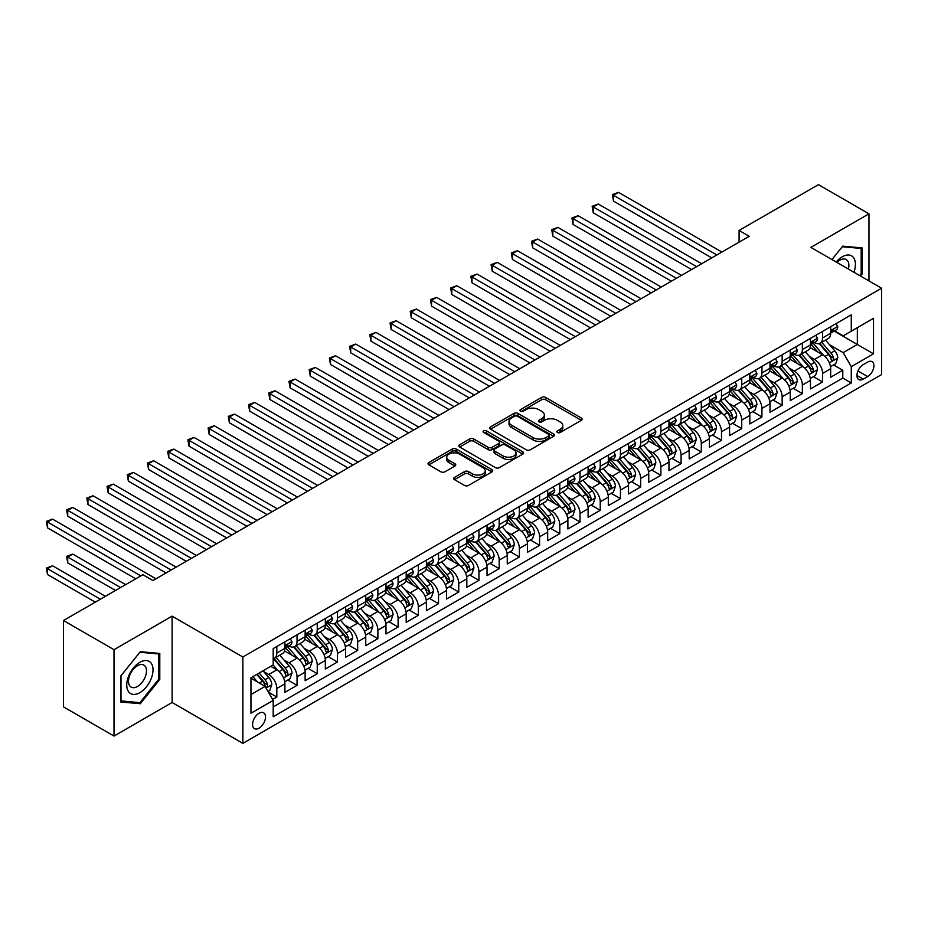 <?xml version="1.0" encoding="UTF-8"?>
<svg xmlns="http://www.w3.org/2000/svg" width="928" height="928" viewBox="0 0 928 928"><rect width="100%" height="100%" fill="white"/><g stroke="black" fill="none" stroke-linecap="round" stroke-linejoin="round"><path stroke-width="1.39" d="M557.438 432.494A1.96 1.137 0 0 0 560.222 432.494L581.299 420.326A2.807 1.624 0 0 0 582.123 419.178A2.807 1.624 0 0 0 581.299 418.029L545.583 397.416A2.807 1.624 0 0 0 541.616 397.416L520.538 409.584A1.96 1.137 0 0 0 519.958 410.385A1.96 1.137 0 0 0 520.538 411.185A1.96 1.137 0 0 0 523.311 411.185L526.048 409.619A8.978 5.185 0 0 1 538.739 409.619L541.72 411.336A8.978 5.185 0 0 1 544.342 415.002A8.978 5.185 0 0 1 541.72 418.667L538.994 420.233A1.96 1.137 0 0 0 538.414 421.045A1.96 1.137 0 0 0 538.994 421.846A1.96 1.137 0 0 0 541.766 421.846L544.492 420.268A8.978 5.185 0 0 1 557.194 420.268L560.164 421.985A8.978 5.185 0 0 1 562.797 425.65A8.978 5.185 0 0 1 560.164 429.316L557.438 430.894A1.96 1.137 0 0 0 556.87 431.694A1.96 1.137 0 0 0 557.438 432.494L557.438 430.894M259.04 728.178A9.152 5.278 120 0 0 265.014 720.116A9.152 5.278 120 0 0 263.61 712.785A9.152 5.278 120 0 0 259.04 713.238A9.152 5.278 120 0 0 253.066 721.3A9.152 5.278 120 0 0 254.469 728.631A9.152 5.278 120 0 0 259.04 728.178M454.523 477.375A2.807 1.624 0 0 0 453.699 478.512A2.807 1.624 0 0 0 454.523 479.66L464.534 485.448A2.807 1.624 0 0 0 468.501 485.448L491.921 471.923A2.807 1.624 0 0 0 492.745 470.786A2.807 1.624 0 0 0 491.921 469.638L456.205 449.024A2.807 1.624 0 0 0 452.238 449.024L428.829 462.538A2.807 1.624 0 0 0 428.005 463.687A2.807 1.624 0 0 0 428.829 464.824L440.928 471.818A2.807 1.624 0 0 0 444.895 471.818L454.917 466.03A2.807 1.624 0 0 0 455.741 464.882A2.807 1.624 0 0 0 454.917 463.733L448.908 460.276A7.505 4.338 0 0 1 446.716 457.214A7.505 4.338 0 0 1 451.344 453.2A7.505 4.338 0 0 1 459.534 454.14L483.036 467.724A7.505 4.338 0 0 1 485.24 470.786A7.505 4.338 0 0 1 480.6 474.788A7.505 4.338 0 0 1 472.422 473.848L468.501 471.586A2.807 1.624 0 0 0 464.534 471.586L454.523 477.375L454.523 479.66L464.534 473.918L464.534 471.586M172.121 616.146L114.016 649.693L63.475 620.519L63.475 706.881L114.016 736.055L172.121 702.508L242.869 743.351L242.869 656.989L172.121 616.146L172.121 702.508M868.968 280.929L868.968 213.823L810.852 247.382L881.6 288.225L242.869 656.989M868.968 213.823L818.438 184.649L739.094 230.457L739.094 242.127M63.475 620.519L142.819 574.722L152.923 580.557L749.209 236.292L739.094 230.457M526.246 449.825A2.807 1.624 0 0 0 530.213 449.825L553.622 436.299A2.807 1.624 0 0 0 554.445 435.162A2.807 1.624 0 0 0 553.622 434.014L517.905 413.389A2.807 1.624 0 0 0 513.938 413.389L490.529 426.915A2.807 1.624 0 0 0 489.706 428.052A2.807 1.624 0 0 0 490.529 429.2L526.246 449.825M484.474 432.924A1.96 1.137 0 0 1 486.458 433.202L522.731 454.14L499.357 467.631A2.807 1.624 0 0 1 495.39 467.631L459.673 447.018L459.673 444.721A2.807 1.624 0 0 0 458.861 445.869A2.807 1.624 0 0 0 459.673 447.018M459.673 444.721L469.696 438.944A2.807 1.624 0 0 1 473.663 438.944L488.151 447.296A2.807 1.624 0 0 0 492.118 447.296L498.765 443.468A2.807 1.624 0 0 0 499.589 442.32A2.807 1.624 0 0 0 498.765 441.171L483.685 432.471A1.96 1.137 0 0 1 483.105 431.671A1.96 1.137 0 0 1 484.323 430.615A1.96 1.137 0 0 1 486.458 430.859L522.766 451.82A2.807 1.624 0 0 1 523.589 452.968A2.807 1.624 0 0 1 522.766 454.117L522.766 451.82M272.635 699.445L276.822 697.021L268.436 692.172M263.668 671.57L268.737 674.494A11.438 6.6 60 0 1 276.822 688.495L284.908 683.832L284.908 692.346L297.041 685.351L287.842 680.038M283.875 659.901L288.956 662.824A11.438 6.6 60 0 1 297.041 676.825L305.126 672.162L305.126 680.676L317.248 673.682L308.061 668.369M304.094 648.22L309.163 651.154A11.438 6.6 60 0 1 317.248 665.156L325.334 660.492L325.334 669.007L337.467 662.012L328.268 656.699M324.301 636.55L329.382 639.485A11.438 6.6 60 0 1 337.467 653.486L345.552 648.823L345.552 657.337L357.674 650.342L348.487 645.03M344.52 624.88L349.589 627.815A11.438 6.6 60 0 1 357.674 641.816L365.76 637.153L365.76 645.668L377.893 638.673L368.694 633.36M364.727 613.211L369.808 616.146A11.438 6.6 60 0 1 377.893 630.147L385.978 625.484L385.978 633.998L398.1 627.003L388.913 621.69M384.946 601.541L390.015 604.476A11.438 6.6 60 0 1 398.1 618.477L406.186 613.814L406.186 622.328L418.319 615.334L409.12 610.021M405.153 589.872L410.234 592.806A11.438 6.6 60 0 1 418.319 606.808L426.404 602.144L426.404 610.659L438.526 603.664L429.339 598.351M425.372 578.202L430.441 581.137A11.438 6.6 60 0 1 438.526 595.138L446.612 590.475L446.612 598.989L458.745 591.994L449.546 586.682M445.579 566.532L450.66 569.467A11.438 6.6 60 0 1 458.745 583.468L466.83 578.805L466.83 587.32L478.952 580.325L469.765 575.012M465.798 554.863L470.867 557.798A11.438 6.6 60 0 1 478.952 571.799L487.038 567.136L487.038 575.65L499.171 568.655L489.972 563.342M486.005 543.193L491.086 546.128A11.438 6.6 60 0 1 499.171 560.129L507.256 555.466L507.256 563.98L519.378 556.986L510.191 551.673M506.224 531.524L511.293 534.458A11.438 6.6 60 0 1 519.378 548.46L527.464 543.796L527.464 552.311L539.597 545.304L530.398 540.003M526.431 519.854L531.512 522.789A11.438 6.6 60 0 1 539.597 536.79L547.682 532.127L547.682 540.641L559.804 533.635L550.617 528.334M546.65 508.184L551.719 511.119A11.438 6.6 60 0 1 559.804 525.12L567.89 520.457L567.89 528.972L580.023 521.965L570.824 516.664M566.857 496.515L571.938 499.45A11.438 6.6 60 0 1 580.023 513.451L588.108 508.788L588.108 517.302L600.23 510.296L591.043 504.994M587.076 484.845L592.145 487.78A11.438 6.6 60 0 1 600.23 501.781L608.316 497.118L608.316 505.632L620.449 498.626L611.25 493.325M607.283 473.176L612.364 476.11A11.438 6.6 60 0 1 620.449 490.112L628.534 485.448L628.534 493.963L640.656 486.956L631.469 481.655M627.502 461.506L632.571 464.441A11.438 6.6 60 0 1 640.656 478.442L648.742 473.779L648.742 482.293L660.875 475.287L651.676 469.986M647.709 449.836L652.79 452.771A11.438 6.6 60 0 1 660.875 466.772L668.96 462.109L668.96 470.624L681.082 463.617L671.895 458.316M667.928 438.167L672.997 441.102A11.438 6.6 60 0 1 681.082 455.103L689.168 450.44L689.168 458.954L701.301 451.948L692.102 446.646M688.135 426.497L693.216 429.432A11.438 6.6 60 0 1 701.301 443.433L709.386 438.758L709.386 447.284L721.508 440.278L712.321 434.977M708.354 414.828L713.423 417.762A11.438 6.6 60 0 1 721.508 431.764L729.594 427.089L729.594 435.615L741.727 428.608L732.528 423.307M728.561 403.158L733.642 406.093A11.438 6.6 60 0 1 741.727 420.094L749.812 415.419L749.812 423.945L761.934 416.939L752.747 411.638M748.78 391.488L753.849 394.423A11.438 6.6 60 0 1 761.934 408.424L770.02 403.75L770.02 412.276L782.153 405.269L772.954 399.956M768.987 379.819L774.068 382.754A11.438 6.6 60 0 1 782.153 396.755L790.238 392.08L790.238 400.606L802.36 393.6L793.173 388.287M789.206 368.149L794.275 371.084A11.438 6.6 60 0 1 802.36 385.085L810.446 380.41L810.446 388.936L822.579 381.93L822.579 373.416A11.438 6.6 -120 0 0 814.494 359.414L809.413 356.48M813.38 376.617L822.579 381.93M284.908 683.832A11.438 6.6 -120 0 0 276.822 669.83L270.767 666.327M305.126 672.162A11.438 6.6 -120 0 0 297.041 658.161L284.536 650.946M325.334 660.492A11.438 6.6 -120 0 0 317.248 646.491L304.755 639.276M345.552 648.823A11.438 6.6 -120 0 0 337.467 634.822L324.962 627.606M365.76 637.153A11.438 6.6 -120 0 0 357.674 623.152L345.181 615.925M385.978 625.484A11.438 6.6 -120 0 0 377.893 611.482L365.388 604.256M406.186 613.814A11.438 6.6 -120 0 0 398.1 599.813L385.607 592.586M426.404 602.144A11.438 6.6 -120 0 0 418.319 588.143L405.814 580.916M446.612 590.475A11.438 6.6 -120 0 0 438.526 576.474L426.033 569.247M466.83 578.805A11.438 6.6 -120 0 0 458.745 564.804L446.24 557.577M487.038 567.136A11.438 6.6 -120 0 0 478.952 553.134L466.459 545.908M507.256 555.466A11.438 6.6 -120 0 0 499.171 541.453L486.666 534.238M527.464 543.796A11.438 6.6 -120 0 0 519.378 529.784L506.885 522.568M547.682 532.127A11.438 6.6 -120 0 0 539.597 518.114L527.092 510.899M567.89 520.457A11.438 6.6 -120 0 0 559.804 506.444L547.311 499.229M588.108 508.788A11.438 6.6 -120 0 0 580.023 494.775L567.518 487.56M608.316 497.118A11.438 6.6 -120 0 0 600.23 483.105L587.737 475.89M628.534 485.448A11.438 6.6 -120 0 0 620.449 471.436L607.944 464.22M648.742 473.779A11.438 6.6 -120 0 0 640.656 459.766L628.163 452.551M668.96 462.109A11.438 6.6 -120 0 0 660.875 448.096L648.37 440.881M689.168 450.44A11.438 6.6 -120 0 0 681.082 436.427L668.589 429.212M709.386 438.758A11.438 6.6 -120 0 0 701.301 424.757L688.796 417.542M729.594 427.089A11.438 6.6 -120 0 0 721.508 413.088L709.015 405.872M749.812 415.419A11.438 6.6 -120 0 0 741.727 401.418L729.222 394.203M770.02 403.75A11.438 6.6 -120 0 0 761.934 389.748L749.441 382.533M790.238 392.08A11.438 6.6 -120 0 0 782.153 378.079L769.648 370.864M810.446 380.41A11.438 6.6 -120 0 0 802.36 366.409L789.867 359.194M867.657 362.094L863.202 364.658A8.862 5.116 120 0 0 857.414 372.464A8.862 5.116 120 0 0 858.771 379.575A8.862 5.116 120 0 0 863.202 379.134L867.657 376.559A8.862 5.116 120 0 0 873.445 368.752A8.862 5.116 120 0 0 872.088 361.653A8.862 5.116 120 0 0 867.657 362.094M242.869 743.351L881.6 374.576L881.6 288.225M250.954 694.562L265.106 686.395L273.192 700.408L273.192 716.741L851.278 382.986L851.278 366.641L843.192 352.64L829.632 344.81M273.192 700.408L250.954 713.238L250.954 677.765L273.192 664.924L273.192 648.591L851.278 314.824L851.278 331.168L873.515 318.327L873.515 353.812L851.278 366.641M288.852 645.958L288.956 646.016A11.438 6.6 60 0 0 294.675 646.584L302.76 641.921A11.438 6.6 -120 0 0 305.126 636.689L305.126 630.147M309.059 634.288L309.163 634.346A11.438 6.6 60 0 0 314.882 634.914L322.967 630.251A11.438 6.6 -120 0 0 325.334 625.02L325.334 618.477M329.278 622.618L329.382 622.676A11.438 6.6 60 0 0 335.101 623.245L343.186 618.582A11.438 6.6 -120 0 0 345.552 613.35L345.552 606.808M349.485 610.949L349.589 611.007A11.438 6.6 60 0 0 355.308 611.575L363.393 606.912A11.438 6.6 -120 0 0 365.76 601.68L365.76 595.138M369.704 599.279L369.808 599.337A11.438 6.6 60 0 0 375.527 599.906L383.612 595.242A11.438 6.6 -120 0 0 385.978 589.999L385.978 583.468M389.911 587.61L390.015 587.668A11.438 6.6 60 0 0 395.734 588.236L403.819 583.573A11.438 6.6 -120 0 0 406.186 578.33L406.186 571.799M410.13 575.94L410.234 575.998A11.438 6.6 60 0 0 415.953 576.566L424.038 571.903A11.438 6.6 -120 0 0 426.404 566.66L426.404 560.129M430.337 564.27L430.441 564.328A11.438 6.6 60 0 0 436.16 564.897L444.245 560.234A11.438 6.6 -120 0 0 446.612 554.99L446.612 548.46M450.556 552.601L450.66 552.659A11.438 6.6 60 0 0 456.379 553.227L464.464 548.564A11.438 6.6 -120 0 0 466.83 543.321L466.83 536.79M470.763 540.931L470.867 540.989A11.438 6.6 60 0 0 476.586 541.558L484.671 536.894A11.438 6.6 -120 0 0 487.038 531.651L487.038 525.12M490.982 529.262L491.086 529.32A11.438 6.6 60 0 0 496.805 529.888L504.89 525.225A11.438 6.6 -120 0 0 507.256 519.982L507.256 513.451M511.189 517.592L511.293 517.65A11.438 6.6 60 0 0 517.012 518.218L525.097 513.555A11.438 6.6 -120 0 0 527.464 508.312L527.464 501.781M531.408 505.922L531.512 505.98A11.438 6.6 60 0 0 537.231 506.549L545.316 501.886A11.438 6.6 -120 0 0 547.682 496.642L547.682 490.112M551.615 494.253L551.719 494.311A11.438 6.6 60 0 0 557.438 494.879L565.523 490.216A11.438 6.6 -120 0 0 567.89 484.973L567.89 478.442M571.834 482.583L571.938 482.641A11.438 6.6 60 0 0 577.657 483.21L585.742 478.546A11.438 6.6 -120 0 0 588.108 473.303L588.108 466.772M592.041 470.914L592.145 470.972A11.438 6.6 60 0 0 597.864 471.54L605.949 466.865A11.438 6.6 -120 0 0 608.316 461.634L608.316 455.103M612.26 459.244L612.364 459.302A11.438 6.6 60 0 0 618.083 459.87L626.168 455.196A11.438 6.6 -120 0 0 628.534 449.964L628.534 443.433M632.467 447.574L632.571 447.632A11.438 6.6 60 0 0 638.29 448.201L646.375 443.526A11.438 6.6 -120 0 0 648.742 438.294L648.742 431.764M652.686 435.905L652.79 435.963A11.438 6.6 60 0 0 658.509 436.531L666.594 431.856A11.438 6.6 -120 0 0 668.96 426.625L668.96 420.094M672.893 424.235L672.997 424.293A11.438 6.6 60 0 0 678.716 424.862L686.801 420.187A11.438 6.6 -120 0 0 689.168 414.955L689.168 408.424M693.112 412.566L693.216 412.624A11.438 6.6 60 0 0 698.935 413.192L707.02 408.517A11.438 6.6 -120 0 0 709.386 403.286L709.386 396.755M713.319 400.896L713.423 400.954A11.438 6.6 60 0 0 719.142 401.522L727.227 396.848A11.438 6.6 -120 0 0 729.594 391.616L729.594 385.085M733.538 389.226L733.642 389.284A11.438 6.6 60 0 0 739.361 389.853L747.446 385.178A11.438 6.6 -120 0 0 749.812 379.946L749.812 373.416M753.745 377.557L753.849 377.615A11.438 6.6 60 0 0 759.568 378.183L767.653 373.508A11.438 6.6 -120 0 0 770.02 368.277L770.02 361.746M773.964 365.887L774.068 365.945A11.438 6.6 60 0 0 779.787 366.514L787.872 361.839A11.438 6.6 -120 0 0 790.238 356.607L790.238 350.076M794.171 354.218L794.275 354.276A11.438 6.6 60 0 0 799.994 354.844L808.079 350.169A11.438 6.6 -120 0 0 810.446 344.938L810.446 338.407M273.192 706.939L842.786 378.079L842.786 370.26L830.664 377.267L830.664 368.741A11.438 6.6 -120 0 0 822.579 354.74L810.074 347.524M814.39 342.548L814.494 342.606A11.438 6.6 -120 0 0 820.213 343.174A11.438 6.6 -120 0 0 822.579 337.931L822.579 331.4M820.213 343.174L828.298 338.5A11.438 6.6 -120 0 0 830.664 333.268L830.664 326.737M276.822 646.491L276.822 653.022A11.438 6.6 60 0 1 274.456 658.254A11.438 6.6 60 0 1 273.192 658.718M274.456 658.254L282.541 653.59A11.438 6.6 -120 0 0 284.908 648.359L284.908 641.816M297.041 634.822L297.041 641.352A11.438 6.6 60 0 1 294.675 646.584M317.248 623.152L317.248 629.683A11.438 6.6 60 0 1 314.882 634.914M337.467 611.482L337.467 618.013A11.438 6.6 60 0 1 335.101 623.245M357.674 599.813L357.674 606.344A11.438 6.6 60 0 1 355.308 611.575M377.893 588.143L377.893 594.674A11.438 6.6 60 0 1 375.527 599.906M398.1 576.462L398.1 583.004A11.438 6.6 60 0 1 395.734 588.236M418.319 564.792L418.319 571.335A11.438 6.6 60 0 1 415.953 576.566M438.526 553.123L438.526 559.665A11.438 6.6 60 0 1 436.16 564.897M458.745 541.453L458.745 547.996A11.438 6.6 60 0 1 456.379 553.227M478.952 529.784L478.952 536.326A11.438 6.6 60 0 1 476.586 541.558M499.171 518.114L499.171 524.656A11.438 6.6 60 0 1 496.805 529.888M519.378 506.444L519.378 512.987A11.438 6.6 60 0 1 517.012 518.218M539.597 494.775L539.597 501.317A11.438 6.6 60 0 1 537.231 506.549M559.804 483.105L559.804 489.648A11.438 6.6 60 0 1 557.438 494.879M580.023 471.436L580.023 477.978A11.438 6.6 60 0 1 577.657 483.21M600.23 459.766L600.23 466.308A11.438 6.6 60 0 1 597.864 471.54M620.449 448.096L620.449 454.639A11.438 6.6 60 0 1 618.083 459.87M640.656 436.427L640.656 442.969A11.438 6.6 60 0 1 638.29 448.201M660.875 424.757L660.875 431.3A11.438 6.6 60 0 1 658.509 436.531M681.082 413.088L681.082 419.63A11.438 6.6 60 0 1 678.716 424.862M701.301 401.418L701.301 407.96A11.438 6.6 60 0 1 698.935 413.192M721.508 389.748L721.508 396.291A11.438 6.6 60 0 1 719.142 401.522M741.727 378.079L741.727 384.621A11.438 6.6 60 0 1 739.361 389.853M761.934 366.409L761.934 372.94A11.438 6.6 60 0 1 759.568 378.183M782.153 354.74L782.153 361.27A11.438 6.6 60 0 1 779.787 366.514M802.36 343.07L802.36 349.601A11.438 6.6 60 0 1 799.994 354.844M802.36 385.085L802.36 393.6M782.153 396.755L782.153 405.269M761.934 408.424L761.934 416.939M741.727 420.094L741.727 428.608M721.508 431.764L721.508 440.278M701.301 443.433L701.301 451.948M681.082 455.103L681.082 463.617M660.875 466.772L660.875 475.287M640.656 478.442L640.656 486.956M620.449 490.112L620.449 498.626M600.23 501.781L600.23 510.296M580.023 513.451L580.023 521.965M559.804 525.12L559.804 533.635M539.597 536.79L539.597 545.304M519.378 548.46L519.378 556.986M499.171 560.129L499.171 568.655M478.952 571.799L478.952 580.325M458.745 583.468L458.745 591.994M438.526 595.138L438.526 603.664M418.319 606.808L418.319 615.334M398.1 618.477L398.1 627.003M377.893 630.147L377.893 638.673M357.674 641.816L357.674 650.342M337.467 653.486L337.467 662.012M317.248 665.156L317.248 673.682M297.041 676.825L297.041 685.351M276.822 688.495L276.822 697.021M265.106 686.395L250.954 678.229M843.192 352.64L857.344 344.474L857.344 327.665L873.515 318.327M834.191 331.11L873.515 353.812M834.597 330.878L843.192 335.832L851.278 331.168M114.016 649.693L114.016 736.055M833.599 364.948L842.786 370.26M842.786 378.079L851.278 382.986M860.488 276.034L862.193 273.922L862.193 247.915L842.694 246.164L831.94 259.55L842.288 246.744L861.184 248.437L861.184 273.632L859.641 275.546M120.779 701.974L140.29 703.714L159.79 679.447L159.79 653.44L140.29 651.7L120.779 675.967L120.779 701.974M861.184 273.331L862.193 273.922M158.781 678.867L159.79 679.447M138.226 702.519L140.29 703.714M558.227 432.773L560.164 431.648A8.978 5.185 0 0 0 562.797 427.982L562.797 425.65M544.342 415.002L544.342 417.333A8.978 5.185 0 0 1 541.72 420.999L539.771 422.124M581.299 418.029L581.299 420.326L545.583 399.748A2.807 1.624 0 0 0 541.616 399.748L521.327 411.464M553.587 436.322L517.905 415.732A2.807 1.624 0 0 0 513.938 415.732L490.564 429.223M548.657 435.963A1.96 1.137 0 0 0 549.237 435.162A1.96 1.137 0 0 0 548.657 434.362L517.314 416.254A1.96 1.137 0 0 0 514.541 416.254L511.664 417.925A8.978 5.185 0 0 0 509.031 421.59A8.978 5.185 0 0 0 511.664 425.256L533.09 437.622A8.978 5.185 0 0 0 545.78 437.622L548.657 435.963L548.657 438.294A1.96 1.137 0 0 0 549.237 437.494L549.237 435.162M509.031 421.59L509.031 423.922A8.978 5.185 0 0 0 511.664 427.588L511.664 425.256M548.657 438.294L545.78 439.953A8.978 5.185 0 0 1 533.09 439.953L511.664 427.588M459.72 447.041L469.696 441.276L469.696 438.944M499.589 442.32L499.589 444.651A2.807 1.624 0 0 1 498.765 445.8L492.118 449.639A2.807 1.624 0 0 1 488.151 449.639L473.663 441.276A2.807 1.624 0 0 0 469.696 441.276M503.173 455.973A7.505 4.338 0 0 0 511.351 456.912A7.505 4.338 0 0 0 515.991 452.91A7.505 4.338 0 0 0 513.787 449.848L505.505 445.069A2.807 1.624 0 0 0 501.538 445.069L494.891 448.908A2.807 1.624 0 0 0 494.067 450.045A2.807 1.624 0 0 0 494.891 451.194L503.173 455.973L503.173 458.316A7.505 4.338 0 0 0 511.351 459.256A7.505 4.338 0 0 0 515.991 455.242L515.991 452.91M494.067 450.045L494.067 452.388A2.807 1.624 0 0 0 494.891 453.525L494.891 451.194M503.173 458.316L494.891 453.525M485.24 470.786L485.24 473.118A7.505 4.338 0 0 1 480.6 477.12A7.505 4.338 0 0 1 472.422 476.18L468.501 473.918A2.807 1.624 0 0 0 464.534 473.918M446.716 457.214L446.716 459.546A7.505 4.338 0 0 0 448.908 462.608L448.908 460.276M454.917 463.733L454.917 466.03L448.908 462.608M491.921 469.638L491.921 471.923L456.205 451.356A2.807 1.624 0 0 0 452.238 451.356L428.864 464.847M830.49 366.746L835.722 363.73L837.74 357.895A7.575 4.373 -120 0 0 834.782 350.784L825.549 340.089M823.704 355.482L813.148 343.256M817.696 351.921L811.571 344.833A18.154 10.475 -120 0 0 811.002 344.195M613.478 247.788L671.385 281.219L573.052 224.448L573.052 218.614L578.098 215.69L681.488 275.384M819.18 343.58L828.518 354.392A7.575 4.373 60 0 1 831.221 359.612C832.358 361.143 833.17 360.667 833.646 358.22A7.575 4.373 -120 0 0 830.943 353L821.709 342.304M819.726 343.406L829.771 355.03A3.863 2.227 60 0 1 830.734 356.538L833.646 358.22M831.221 359.612L831.778 360.516M836.024 323.64L837.74 326.621A7.575 4.373 60 0 1 836.174 329.962L832.323 332.189A7.575 4.373 -120 0 0 833.646 330.438L833.483 329.765M716.868 254.968L613.478 195.274L618.524 192.351L721.914 252.045M830.92 332.537L830.943 332.537A7.575 4.373 -120 0 0 832.323 332.189M832.671 329.881L833.646 330.438C833.17 329.301 832.358 329.765 831.221 331.841A7.575 4.373 60 0 1 830.664 332.92M711.811 257.88L613.478 201.109L613.478 195.274L612.364 194.625L618.524 192.351M613.478 201.109L612.364 194.625M853.934 272.252A18.583 10.73 120 0 0 842.288 256.778A18.583 10.73 120 0 0 836.198 262.009M848.389 269.05A12.725 7.343 120 0 0 846.255 259.55A12.725 7.343 120 0 0 839.898 260.176A12.725 7.343 120 0 0 836.952 262.45M859.931 247.706L861.184 248.437M151.264 678.484A18.583 10.73 120 0 0 146.45 660.539A18.583 10.73 120 0 0 128.505 676.454A18.583 10.73 120 0 0 133.319 694.399A18.583 10.73 120 0 0 151.264 678.484M145.278 676.79A12.725 7.343 120 0 0 143.852 665.074A12.725 7.343 120 0 0 129.7 675.398A12.725 7.343 120 0 0 131.138 687.103A12.725 7.343 120 0 0 145.278 676.79M120.988 700.976L120.988 675.781L139.884 652.268L158.781 653.962L158.781 679.157L139.884 702.67L120.779 700.86M157.528 653.242L158.781 653.962M810.283 378.415L815.503 375.399L817.522 369.564A7.575 4.373 -120 0 0 814.575 362.454L805.342 351.758M803.486 367.152L792.93 354.925M797.477 363.59L791.352 356.503A18.154 10.475 -120 0 0 790.795 355.865M593.259 259.457L651.166 292.888L552.833 236.118L552.833 230.283L557.89 227.36L661.281 287.054M798.962 355.25L808.311 366.061A7.575 4.373 60 0 1 811.014 371.281C812.151 372.812 812.951 372.337 813.438 369.889A7.575 4.373 -120 0 0 810.736 364.669L801.502 353.974M799.518 355.076L809.552 366.699A3.863 2.227 60 0 1 810.527 368.207L813.438 369.889M811.014 371.281L811.559 372.186M790.064 390.085L795.296 387.069L797.314 381.234A7.575 4.373 -120 0 0 794.356 374.123L785.123 363.428M783.278 378.821L772.722 366.595M777.27 375.26L771.145 368.172A18.154 10.475 -120 0 0 770.576 367.534M573.052 271.127L630.959 304.558L532.626 247.788L532.626 241.953L537.672 239.03L641.062 298.723M778.754 366.92L788.092 377.731A7.575 4.373 60 0 1 790.795 382.951C791.932 384.482 792.744 384.006 793.22 381.559A7.575 4.373 -120 0 0 790.517 376.339L781.283 365.644M779.3 366.746L789.345 378.369A3.863 2.227 60 0 1 790.308 379.877L793.22 381.559M790.795 382.951L791.352 383.856M769.857 401.754L775.077 398.738L777.096 392.904A7.575 4.373 -120 0 0 774.149 385.793L764.916 375.098M763.06 390.491L752.504 378.264M757.051 386.93L750.926 379.842A18.154 10.475 -120 0 0 750.369 379.204M552.833 282.796L610.74 316.228L512.407 259.457L512.407 253.622L517.464 250.699L620.855 310.393M758.536 378.589L767.885 389.412A7.575 4.373 60 0 1 770.588 394.62C771.725 396.152 772.525 395.676 773.012 393.228A7.575 4.373 -120 0 0 770.31 388.008L761.076 377.313M759.092 378.415L769.126 390.038A3.863 2.227 60 0 1 770.101 391.546L773.012 393.228M770.588 394.62L771.133 395.525M749.638 413.424L754.87 410.408L756.888 404.573A7.575 4.373 -120 0 0 753.93 397.462L744.697 386.767M742.852 402.16L732.296 389.934M736.844 398.599L730.719 391.512A18.154 10.475 -120 0 0 730.15 390.874M532.626 294.466L590.533 327.897L492.2 271.127L492.2 265.292L497.246 262.369L600.636 322.062M738.328 390.259L747.666 401.082A7.575 4.373 60 0 1 750.369 406.29C751.506 407.821 752.318 407.346 752.794 404.898A7.575 4.373 -120 0 0 750.091 399.678L740.857 388.983M738.874 390.085L748.919 401.708A3.863 2.227 60 0 1 749.882 403.216L752.794 404.898M750.369 406.29L750.926 407.195M815.805 335.31L817.522 338.291A7.575 4.373 60 0 1 815.956 341.632L812.116 343.859A7.575 4.373 -120 0 0 813.438 342.107L813.276 341.434M696.65 266.638L593.259 206.944L598.316 204.021L701.707 263.714M810.701 344.207L810.736 344.207A7.575 4.373 -120 0 0 812.116 343.859M812.452 341.55L813.438 342.107C812.963 340.97 812.151 341.434 811.014 343.511A7.575 4.373 60 0 1 810.446 344.59M691.592 269.549L593.259 212.779L593.259 206.944L592.145 206.294L598.316 204.021M593.259 212.779L592.145 206.294M795.598 346.979L797.314 349.96A7.575 4.373 60 0 1 795.748 353.313L791.897 355.528A7.575 4.373 -120 0 0 793.22 353.777L793.057 353.104M676.442 278.307L571.938 217.976L578.098 215.69M790.494 355.876L790.517 355.876A7.575 4.373 -120 0 0 791.897 355.528M792.245 353.22L793.22 353.777C792.744 352.64 791.932 353.104 790.795 355.18A7.575 4.373 60 0 1 790.238 356.259M573.052 224.448L571.938 217.976M775.379 358.649L777.096 361.63A7.575 4.373 60 0 1 775.53 364.982L771.69 367.198A7.575 4.373 -120 0 0 773.012 365.446L772.85 364.774M656.224 289.977L551.719 229.645L557.89 227.36M770.275 367.546L770.31 367.546A7.575 4.373 -120 0 0 771.69 367.198M772.026 364.89L773.012 365.446C772.537 364.31 771.725 364.774 770.588 366.85A7.575 4.373 60 0 1 770.02 367.929M552.833 236.118L551.719 229.645M755.172 370.318L756.888 373.3A7.575 4.373 60 0 1 755.322 376.652L751.471 378.868A7.575 4.373 -120 0 0 752.794 377.116L752.631 376.443M636.016 301.646L531.512 241.315L537.672 239.03M750.068 379.216L750.091 379.216A7.575 4.373 -120 0 0 751.471 378.868M751.819 376.559L752.794 377.116C752.318 375.979 751.506 376.443 750.369 378.52A7.575 4.373 60 0 1 749.812 379.598M532.626 247.788L531.512 241.315M729.431 425.094L734.651 422.078L736.67 416.243A7.575 4.373 -120 0 0 733.723 409.132L724.49 398.437M722.634 413.83L712.078 401.604M716.625 410.269L710.5 403.181A18.154 10.475 -120 0 0 709.943 402.543M512.407 306.136L570.314 339.567L471.981 282.796L471.981 276.962L477.038 274.038L580.429 333.732M718.11 401.928L727.459 412.751A7.575 4.373 60 0 1 730.162 417.96C731.299 419.491 732.099 419.015 732.586 416.568A7.575 4.373 -120 0 0 729.884 411.348L720.65 400.652M718.666 401.754L728.7 413.378A3.863 2.227 60 0 1 729.675 414.886L732.586 416.568M730.162 417.96L730.707 418.864M734.953 381.988L736.67 384.969A7.575 4.373 60 0 1 735.104 388.322L731.264 390.537A7.575 4.373 -120 0 0 732.586 388.786L732.424 388.113M615.798 313.316L511.293 252.984L517.464 250.699M729.849 390.885L729.884 390.885A7.575 4.373 -120 0 0 731.264 390.537M731.6 388.229L732.586 388.786C732.111 387.649 731.299 388.113 730.162 390.189A7.575 4.373 60 0 1 729.594 391.268M512.407 259.457L511.293 252.984M709.212 436.763L714.444 433.747L716.462 427.912A7.575 4.373 -120 0 0 713.504 420.802L704.271 410.106M702.426 425.5L691.87 413.273M696.418 421.938L690.293 414.851A18.154 10.475 -120 0 0 689.724 414.213M492.2 317.805L550.107 351.236L451.774 294.466L451.774 288.631L456.82 285.708L560.21 345.402M697.902 413.598L707.24 424.421A7.575 4.373 60 0 1 709.943 429.629C711.08 431.16 711.892 430.685 712.368 428.237A7.575 4.373 -120 0 0 709.665 423.017L700.431 412.322M698.448 413.424L708.493 425.047A3.863 2.227 60 0 1 709.456 426.555L712.368 428.237M709.943 429.629L710.5 430.534M714.746 393.658L716.462 396.639A7.575 4.373 60 0 1 714.896 399.991L711.045 402.207A7.575 4.373 -120 0 0 712.368 400.455L712.205 399.782M595.59 324.986L491.086 264.654L497.246 262.369M709.642 402.555L709.665 402.555A7.575 4.373 -120 0 0 711.045 402.207M711.393 399.898L712.368 400.455C711.892 399.318 711.08 399.782 709.943 401.859A7.575 4.373 60 0 1 709.386 402.938M492.2 271.127L491.086 264.654M689.005 448.433L694.225 445.417L696.244 439.582A7.575 4.373 -120 0 0 693.297 432.471L684.064 421.776M682.208 437.169L671.652 424.943M676.199 433.608L670.074 426.52A18.154 10.475 -120 0 0 669.517 425.882M471.981 329.475L529.888 362.906L431.555 306.136L431.555 300.301L436.612 297.378L540.003 357.071M677.684 425.268L687.033 436.09A7.575 4.373 60 0 1 689.736 441.299C690.873 442.83 691.673 442.366 692.16 439.907A7.575 4.373 -120 0 0 689.458 434.687L680.224 423.992M678.24 425.094L688.274 436.717A3.863 2.227 60 0 1 689.249 438.225L692.16 439.907M689.736 441.299L690.281 442.204M694.527 405.327L696.244 408.308A7.575 4.373 60 0 1 694.678 411.661L690.838 413.876A7.575 4.373 -120 0 0 692.16 412.125L691.998 411.452M575.372 336.655L470.867 276.324L477.038 274.038M689.423 414.224L689.458 414.224A7.575 4.373 -120 0 0 690.838 413.876M691.174 411.568L692.16 412.125C691.685 410.988 690.873 411.452 689.736 413.528A7.575 4.373 60 0 1 689.168 414.607M471.981 282.796L470.867 276.324M668.786 460.102L674.018 457.086L676.036 451.252A7.575 4.373 -120 0 0 673.078 444.141L663.845 433.446M662 448.839L651.444 436.624M655.992 445.278L649.867 438.19A18.154 10.475 -120 0 0 649.298 437.552M451.774 341.144L509.681 374.576L411.348 317.805L411.348 311.97L416.394 309.059L519.784 368.741M657.476 436.937L666.814 447.76A7.575 4.373 60 0 1 669.517 452.968C670.654 454.5 671.466 454.036 671.942 451.576A7.575 4.373 -120 0 0 669.239 446.356L660.005 435.661M658.022 436.763L668.067 448.386A3.863 2.227 60 0 1 669.03 449.894L671.942 451.576M669.517 452.968L670.074 453.873M674.32 416.997L676.036 419.978A7.575 4.373 60 0 1 674.47 423.33L670.619 425.546A7.575 4.373 -120 0 0 671.942 423.794L671.779 423.122M555.164 348.325L450.66 287.993L456.82 285.708M669.216 425.894L669.239 425.894A7.575 4.373 -120 0 0 670.619 425.546M670.967 423.238L671.942 423.794C671.466 422.658 670.654 423.122 669.517 425.198A7.575 4.373 60 0 1 668.96 426.277M451.774 294.466L450.66 287.993M648.579 471.772L653.799 468.756L655.818 462.921A7.575 4.373 -120 0 0 652.871 455.81L643.638 445.115M641.782 460.508L631.226 448.294M635.773 456.947L629.648 449.86A18.154 10.475 -120 0 0 629.091 449.222M431.555 352.814L489.462 386.245L391.129 329.475L391.129 323.64L396.186 320.728L499.577 380.41M637.258 448.607L646.607 459.43A7.575 4.373 60 0 1 649.31 464.638C650.447 466.169 651.247 465.705 651.734 463.246A7.575 4.373 -120 0 0 649.032 458.026L639.798 447.331M637.814 448.433L647.848 460.056A3.863 2.227 60 0 1 648.823 461.564L651.734 463.246M649.31 464.638L649.855 465.543M654.101 428.666L655.818 431.648A7.575 4.373 60 0 1 654.252 435L650.412 437.216A7.575 4.373 -120 0 0 651.734 435.464L651.572 434.791M534.946 359.994L430.441 299.663L436.612 297.378M648.997 437.564L649.032 437.564A7.575 4.373 -120 0 0 650.412 437.216M650.748 434.907L651.734 435.464C651.259 434.327 650.447 434.791 649.31 436.868A7.575 4.373 60 0 1 648.742 437.946M431.555 306.136L430.441 299.663M628.36 483.442L633.592 480.426L635.61 474.591A7.575 4.373 -120 0 0 632.652 467.48L623.419 456.785M621.574 472.178L611.018 459.963M615.566 468.617L609.441 461.529A18.154 10.475 -120 0 0 608.872 460.891M411.348 364.484L469.255 397.915L370.922 341.144L370.922 335.31L375.968 332.398L479.358 392.08M617.05 460.276L626.388 471.099A7.575 4.373 60 0 1 629.091 476.319C630.228 477.839 631.04 477.375 631.516 474.916A7.575 4.373 -120 0 0 628.813 469.696L619.579 459M617.596 460.102L627.641 471.726A3.863 2.227 60 0 1 628.604 473.234L631.516 474.916M629.091 476.319L629.648 477.212M633.894 440.336L635.61 443.317A7.575 4.373 60 0 1 634.044 446.67L630.193 448.885A7.575 4.373 -120 0 0 631.516 447.134L631.353 446.461M514.738 371.664L410.234 311.332L416.394 309.059M628.79 449.233L628.813 449.233A7.575 4.373 -120 0 0 630.193 448.885M630.541 446.577L631.516 447.134C631.04 445.997 630.228 446.461 629.091 448.537A7.575 4.373 60 0 1 628.534 449.616M411.348 317.805L410.234 311.332M608.153 495.111L613.373 492.095L615.392 486.26A7.575 4.373 -120 0 0 612.445 479.15L603.212 468.454M601.356 483.848L590.8 471.633M595.347 480.286L589.222 473.199A18.154 10.475 -120 0 0 588.665 472.561M391.129 376.153L449.036 409.584L350.703 352.814L350.703 346.979L355.76 344.068L459.151 403.75M596.832 471.946L606.181 482.769A7.575 4.373 60 0 1 608.884 487.989C610.021 489.508 610.821 489.044 611.308 486.585A7.575 4.373 -120 0 0 608.606 481.365L599.372 470.67M597.388 471.772L607.422 483.395A3.863 2.227 60 0 1 608.397 484.903L611.308 486.585M608.884 487.989L609.429 488.882M613.675 452.006L615.392 454.987A7.575 4.373 60 0 1 613.826 458.339L609.986 460.555A7.575 4.373 -120 0 0 611.308 458.803L611.146 458.142M494.52 383.334L390.015 323.002L396.186 320.728M608.571 460.903L608.606 460.903A7.575 4.373 -120 0 0 609.986 460.555M610.322 458.246L611.308 458.803C610.833 457.666 610.021 458.13 608.884 460.207A7.575 4.373 60 0 1 608.316 461.286M391.129 329.475L390.015 323.002M587.934 506.781L593.166 503.765L595.184 497.93A7.575 4.373 -120 0 0 592.226 490.819L582.993 480.124M581.148 495.517L570.592 483.302M575.14 491.956L569.015 484.868A18.154 10.475 -120 0 0 568.446 484.23M370.922 387.823L428.829 421.254L330.496 364.484L330.496 358.649L335.542 355.737L438.932 415.419M576.624 483.616L585.962 494.438A7.575 4.373 60 0 1 588.665 499.658C589.802 501.178 590.614 500.714 591.09 498.255A7.575 4.373 -120 0 0 588.387 493.035L579.153 482.34M577.17 483.442L587.215 495.065A3.863 2.227 60 0 1 588.178 496.573L591.09 498.255M588.665 499.658L589.222 500.552M593.468 463.675L595.184 466.656A7.575 4.373 60 0 1 593.618 470.009L589.767 472.224A7.575 4.373 -120 0 0 591.09 470.473L590.927 469.812M474.312 395.003L369.808 334.672L375.968 332.398M588.364 472.572L588.387 472.572A7.575 4.373 -120 0 0 589.767 472.224M590.115 469.916L591.09 470.473C590.614 469.336 589.802 469.8 588.665 471.876A7.575 4.373 60 0 1 588.108 472.955M370.922 341.144L369.808 334.672M573.249 475.345L574.966 478.326A7.575 4.373 60 0 1 573.4 481.678L569.56 483.894A7.575 4.373 -120 0 0 570.882 482.142L570.72 481.481M454.094 406.673L349.589 346.341L355.76 344.068M568.145 484.254L568.18 484.242A7.575 4.373 -120 0 0 569.56 483.894M569.896 481.586L570.882 482.142C570.407 481.006 569.595 481.47 568.458 483.546A7.575 4.373 60 0 1 567.89 484.625M350.703 352.814L349.589 346.341M553.042 487.014L554.758 489.996A7.575 4.373 60 0 1 553.192 493.348L549.341 495.564A7.575 4.373 -120 0 0 550.664 493.824L550.501 493.151M433.886 418.342L329.382 358.011L335.542 355.737M547.938 495.923L547.961 495.923A7.575 4.373 -120 0 0 549.341 495.564M549.689 493.255L550.664 493.824C550.188 492.675 549.376 493.139 548.239 495.216A7.575 4.373 60 0 1 547.682 496.294M330.496 364.484L329.382 358.011M567.727 518.45L572.947 515.434L574.966 509.6A7.575 4.373 -120 0 0 572.019 502.489L562.786 491.794M560.93 507.187L550.374 494.972M554.921 503.626L548.796 496.538A18.154 10.475 -120 0 0 548.239 495.9M350.703 399.492L408.61 432.924L310.277 376.153L310.277 370.318L315.334 367.407L418.725 427.089M556.406 495.285L565.755 506.108A7.575 4.373 60 0 1 568.458 511.328C569.595 512.848 570.395 512.384 570.882 509.924A7.575 4.373 -120 0 0 568.18 504.704L558.946 494.009M556.962 495.111L566.996 506.734A3.863 2.227 60 0 1 567.971 508.242L570.882 509.924M568.458 511.328L569.003 512.221M547.508 530.12L552.74 527.104L554.758 521.269A7.575 4.373 -120 0 0 551.8 514.158L542.567 503.463M540.722 518.856L530.166 506.642M534.714 515.295L528.589 508.208A18.154 10.475 -120 0 0 528.02 507.57M330.496 411.162L388.403 444.593L290.07 387.823L290.07 381.988L295.116 379.076L398.506 438.758M536.198 506.955L545.536 517.778A7.575 4.373 60 0 1 548.239 522.998C549.376 524.517 550.188 524.053 550.664 521.594A7.575 4.373 -120 0 0 547.961 516.374L538.727 505.679M536.744 506.781L546.789 518.404A3.863 2.227 60 0 1 547.752 519.912L550.664 521.594M548.239 522.998L548.796 523.891M527.301 541.79L532.521 538.774L534.54 532.939A7.575 4.373 -120 0 0 531.593 525.828L522.36 515.133M520.504 530.526L509.948 518.311M514.495 526.965L508.37 519.877A18.154 10.475 -120 0 0 507.813 519.239M310.277 422.832L368.184 456.274L269.851 399.492L269.851 393.658L274.908 390.746L378.299 450.428M515.98 518.624L525.329 529.447A7.575 4.373 60 0 1 528.032 534.667C529.169 536.187 529.969 535.723 530.456 533.264A7.575 4.373 -120 0 0 527.754 528.044L518.52 517.348M516.536 518.45L526.57 530.074A3.863 2.227 60 0 1 527.545 531.582L530.456 533.264M528.032 534.667L528.577 535.56M532.823 498.684L534.54 501.665A7.575 4.373 60 0 1 532.974 505.018L529.134 507.233A7.575 4.373 -120 0 0 530.456 505.493L530.294 504.82M413.668 430.012L309.163 369.68L315.334 367.407M527.719 507.593L527.754 507.593A7.575 4.373 -120 0 0 529.134 507.233M529.47 504.925L530.456 505.493C529.981 504.345 529.169 504.809 528.032 506.885A7.575 4.373 60 0 1 527.464 507.964M310.277 376.153L309.163 369.68M507.082 553.459L512.314 550.443L514.332 544.608A7.575 4.373 -120 0 0 511.374 537.498L502.141 526.802M500.296 542.196L489.74 529.981M494.288 538.634L488.163 531.547A18.154 10.475 -120 0 0 487.594 530.92M290.07 434.501L347.977 467.944L249.644 411.162L249.644 405.327L254.69 402.416L358.08 462.098M495.772 530.294L505.11 541.117A7.575 4.373 60 0 1 507.813 546.337C508.95 547.856 509.762 547.392 510.238 544.933A7.575 4.373 -120 0 0 507.535 539.713L498.301 529.018M496.318 530.12L506.363 541.743A3.863 2.227 60 0 1 507.326 543.251L510.238 544.933M507.813 546.337L508.37 547.23M512.616 510.354L514.332 513.335A7.575 4.373 60 0 1 512.766 516.687L508.915 518.903A7.575 4.373 -120 0 0 510.238 517.163L510.075 516.49M393.46 441.682L288.956 381.35L295.116 379.076M507.512 519.262L507.535 519.262A7.575 4.373 -120 0 0 508.915 518.903M509.263 516.594L510.238 517.163C509.762 516.014 508.95 516.478 507.813 518.555A7.575 4.373 60 0 1 507.256 519.634M290.07 387.823L288.956 381.35M486.875 565.129L492.095 562.113L494.114 556.278A7.575 4.373 -120 0 0 491.167 549.167L481.934 538.472M480.078 553.865L469.522 541.65M474.069 550.304L467.944 543.216A18.154 10.475 -120 0 0 467.387 542.59M269.851 446.171L327.758 479.614L229.425 422.832L229.425 416.997L234.482 414.085L337.873 473.779M475.554 541.964L484.903 552.786A7.575 4.373 60 0 1 487.606 558.006C488.743 559.526 489.543 559.062 490.03 556.603A7.575 4.373 -120 0 0 487.328 551.383L478.094 540.688M476.11 541.79L486.144 553.413A3.863 2.227 60 0 1 487.119 554.921L490.03 556.603M487.606 558.006L488.151 558.9M492.397 522.023L494.114 525.004A7.575 4.373 60 0 1 492.548 528.357L488.708 530.572A7.575 4.373 -120 0 0 490.03 528.832L489.868 528.16M373.242 453.351L268.737 393.02L274.908 390.746M487.293 530.932L487.328 530.932A7.575 4.373 -120 0 0 488.708 530.572M489.044 528.264L490.03 528.832C489.555 527.684 488.743 528.148 487.606 530.224A7.575 4.373 60 0 1 487.038 531.303M269.851 399.492L268.737 393.02M466.656 576.798L471.888 573.782L473.906 567.948A7.575 4.373 -120 0 0 470.948 560.837L461.715 550.142M459.87 565.535L449.314 553.32M453.862 561.974L447.737 554.886A18.154 10.475 -120 0 0 447.168 554.26M249.644 457.84L307.551 491.283L209.218 434.501L209.218 428.666L214.264 425.755L317.654 485.448M455.346 553.633L464.684 564.456A7.575 4.373 60 0 1 467.387 569.676C468.524 571.196 469.336 570.732 469.812 568.272A7.575 4.373 -120 0 0 467.109 563.052L457.875 552.357M455.892 553.459L465.937 565.082A3.863 2.227 60 0 1 466.9 566.59L469.812 568.272M467.387 569.676L467.944 570.569M472.19 533.693L473.906 536.674A7.575 4.373 60 0 1 472.34 540.026L468.501 542.242A7.575 4.373 -120 0 0 469.812 540.502L469.649 539.829M353.034 465.021L248.53 404.689L254.69 402.416M467.086 542.602L467.109 542.602A7.575 4.373 -120 0 0 468.501 542.242M468.837 539.934L469.812 540.502C469.336 539.354 468.524 539.818 467.387 541.894A7.575 4.373 60 0 1 466.83 542.973M249.644 411.162L248.53 404.689M446.449 588.468L451.669 585.452L453.688 579.617A7.575 4.373 -120 0 0 450.741 572.506L441.508 561.811M439.652 577.204L429.096 564.99M433.643 573.643L427.518 566.556A18.154 10.475 -120 0 0 426.961 565.929M229.425 469.51L287.332 502.953L188.999 446.171L188.999 440.336L194.056 437.424L297.447 497.118M435.139 565.314L444.477 576.126A7.575 4.373 60 0 1 447.18 581.346C448.317 582.865 449.117 582.401 449.604 579.942A7.575 4.373 -120 0 0 446.902 574.722L437.668 564.027M435.684 565.129L445.718 576.752A3.863 2.227 60 0 1 446.693 578.26L449.604 579.942M447.18 581.346L447.725 582.239M451.971 545.362L453.688 548.344A7.575 4.373 60 0 1 452.122 551.696L448.282 553.912A7.575 4.373 -120 0 0 449.604 552.172L449.442 551.499M332.816 476.69L228.311 416.359L234.482 414.085M446.867 554.271L446.902 554.271A7.575 4.373 -120 0 0 448.282 553.912M448.618 551.603L449.604 552.172C449.129 551.023 448.317 551.487 447.18 553.564A7.575 4.373 60 0 1 446.612 554.642M229.425 422.832L228.311 416.359M426.23 600.138L431.462 597.122L433.48 591.287A7.575 4.373 -120 0 0 430.522 584.176L421.289 573.481M419.444 588.874L408.888 576.659M413.436 585.324L407.311 578.225A18.154 10.475 -120 0 0 406.742 577.599M209.218 481.18L267.125 514.622L168.792 457.84L168.792 452.006L173.838 449.094L277.228 508.788M414.92 576.984L424.258 587.795A7.575 4.373 60 0 1 426.961 593.015C428.098 594.535 428.91 594.071 429.386 591.612A7.575 4.373 -120 0 0 426.683 586.392L417.449 575.696M415.466 576.798L425.511 588.422A3.863 2.227 60 0 1 426.474 589.93L429.386 591.612M426.961 593.015L427.518 593.908M431.764 557.032L433.48 560.013A7.575 4.373 60 0 1 431.914 563.366L428.075 565.581A7.575 4.373 -120 0 0 429.386 563.841L429.223 563.168M312.608 488.36L208.104 428.028L214.264 425.755M426.66 565.941L426.683 565.941A7.575 4.373 -120 0 0 428.075 565.581M428.411 563.273L429.386 563.841C428.91 562.693 428.098 563.168 426.961 565.233A7.575 4.373 60 0 1 426.404 566.312M209.218 434.501L208.104 428.028M406.023 611.807L411.243 608.791L413.262 602.956A7.575 4.373 -120 0 0 410.315 595.846L401.082 585.15M399.226 600.544L388.67 588.329M393.217 596.994L387.092 589.895A18.154 10.475 -120 0 0 386.535 589.268M188.999 492.849L246.918 526.292L148.573 469.51L148.573 463.675L153.63 460.764L257.021 520.457M394.713 588.654L404.051 599.465A7.575 4.373 60 0 1 406.754 604.685C407.891 606.204 408.691 605.74 409.178 603.281A7.575 4.373 -120 0 0 406.476 598.061L397.242 587.366M395.258 588.468L405.292 600.091A3.863 2.227 60 0 1 406.267 601.599L409.178 603.281M406.754 604.685L407.299 605.578M411.545 568.702L413.262 571.683A7.575 4.373 60 0 1 411.696 575.035L407.856 577.251A7.575 4.373 -120 0 0 409.178 575.511L409.016 574.838M292.39 500.03L187.885 439.698L194.056 437.424M406.441 577.61L406.476 577.61A7.575 4.373 -120 0 0 407.856 577.251M408.192 574.942L409.178 575.511C408.703 574.362 407.891 574.838 406.754 576.903A7.575 4.373 60 0 1 406.186 577.982M188.999 446.171L187.885 439.698M385.804 623.477L391.036 620.461L393.054 614.626A7.575 4.373 -120 0 0 390.096 607.515L380.863 596.82M379.018 612.213L368.462 599.998M373.01 608.664L366.885 601.564A18.154 10.475 -120 0 0 366.316 600.938M168.792 504.519L226.699 537.962L128.366 481.18L128.366 475.345L133.412 472.433L236.802 532.127M374.494 600.323L383.832 611.134A7.575 4.373 60 0 1 386.535 616.354C387.672 617.874 388.484 617.41 388.96 614.951A7.575 4.373 -120 0 0 386.257 609.731L377.023 599.036M375.04 600.138L385.085 611.761A3.863 2.227 60 0 1 386.048 613.269L388.96 614.951M386.535 616.354L387.092 617.248M391.338 580.383L393.054 583.352A7.575 4.373 60 0 1 391.488 586.705L387.649 588.92A7.575 4.373 -120 0 0 388.96 587.18L388.797 586.508M272.182 511.699L167.678 451.368L173.838 449.094M386.234 589.28L386.257 589.28A7.575 4.373 -120 0 0 387.649 588.92M387.985 586.612L388.96 587.18C388.484 586.032 387.672 586.508 386.535 588.572A7.575 4.373 60 0 1 385.978 589.651M168.792 457.84L167.678 451.368M365.597 635.146L370.817 632.13L372.836 626.296A7.575 4.373 -120 0 0 369.889 619.185L360.656 608.49M358.8 623.883L348.244 611.668M352.791 620.333L346.666 613.234A18.154 10.475 -120 0 0 346.109 612.608M148.573 516.188L206.492 549.631L108.147 492.849L108.147 487.014L113.204 484.103L216.595 543.796M354.287 611.993L363.625 622.804A7.575 4.373 60 0 1 366.328 628.024C367.465 629.544 368.265 629.08 368.752 626.62A7.575 4.373 -120 0 0 366.05 621.4L356.816 610.705M354.832 611.807L364.866 623.43A3.863 2.227 60 0 1 365.841 624.938L368.752 626.62M366.328 628.024L366.873 628.917M345.378 646.816L350.61 643.8L352.628 637.965A7.575 4.373 -120 0 0 349.67 630.854L340.437 620.159M338.592 635.552L328.036 623.338M332.584 632.003L326.459 624.904A18.154 10.475 -120 0 0 325.89 624.277M128.366 527.858L186.273 561.301L87.94 504.519L87.94 498.684L92.986 495.772L196.376 555.466M334.068 623.662L343.406 634.474A7.575 4.373 60 0 1 346.109 639.694C347.246 641.213 348.058 640.749 348.534 638.29A7.575 4.373 -120 0 0 345.831 633.07L336.597 622.375M334.614 623.477L344.659 635.1A3.863 2.227 60 0 1 345.622 636.608L348.534 638.29M346.109 639.694L346.666 640.587M325.171 658.486L330.391 655.47L332.41 649.635A7.575 4.373 -120 0 0 329.463 642.524L320.23 631.829M318.374 647.222L307.818 635.007M312.365 643.672L306.24 636.573A18.154 10.475 -120 0 0 305.683 635.947M108.147 539.539L166.066 572.97L67.721 516.188L67.721 510.354L72.778 507.442L176.169 567.136M313.861 635.332L323.199 646.143A7.575 4.373 60 0 1 325.902 651.363C327.039 652.883 327.839 652.419 328.326 649.96A7.575 4.373 -120 0 0 325.624 644.74L316.39 634.044M314.406 635.146L324.44 646.77A3.863 2.227 60 0 1 325.415 648.278L328.326 649.96M325.902 651.363L326.447 652.256M371.119 592.052L372.836 595.022A7.575 4.373 60 0 1 371.27 598.374L367.43 600.59A7.575 4.373 -120 0 0 368.752 598.85L368.59 598.177M251.964 523.369L147.459 463.037L153.63 460.764M366.015 600.95L366.05 600.95A7.575 4.373 -120 0 0 367.43 600.59M367.766 598.282L368.752 598.85C368.277 597.702 367.465 598.177 366.328 600.242A7.575 4.373 60 0 1 365.76 601.321M148.573 469.51L147.459 463.037M350.912 603.722L352.628 606.692A7.575 4.373 60 0 1 351.062 610.044L347.223 612.26A7.575 4.373 -120 0 0 348.534 610.52L348.371 609.847M231.756 535.038L127.252 474.707L133.412 472.433M345.808 612.619L345.831 612.619A7.575 4.373 -120 0 0 347.223 612.26M347.559 609.951L348.534 610.52C348.058 609.371 347.246 609.847 346.109 611.912A7.575 4.373 60 0 1 345.552 612.99M128.366 481.18L127.252 474.707M330.693 615.392L332.41 618.361A7.575 4.373 60 0 1 330.844 621.714L327.004 623.929A7.575 4.373 -120 0 0 328.326 622.189L328.164 621.516M211.538 546.708L107.033 486.376L113.204 484.103M325.589 624.289L325.624 624.289A7.575 4.373 -120 0 0 327.004 623.929M327.34 621.621L328.326 622.189C327.851 621.041 327.039 621.516 325.902 623.581A7.575 4.373 60 0 1 325.334 624.66M108.147 492.849L107.033 486.376M304.952 670.155L310.184 667.139L312.202 661.304A7.575 4.373 -120 0 0 309.244 654.194L300.011 643.498M298.166 658.892L287.61 646.677M292.158 655.342L286.033 648.243A18.154 10.475 -120 0 0 285.464 647.616M87.94 551.209L135.743 578.805L47.514 527.858L47.514 522.023L52.56 519.112L155.95 578.805M293.642 647.002L302.98 657.813A7.575 4.373 60 0 1 305.683 663.033C306.82 664.552 307.632 664.088 308.108 661.629A7.575 4.373 -120 0 0 305.405 656.409L296.171 645.726M294.188 646.816L304.233 658.439A3.863 2.227 60 0 1 305.196 659.947L308.108 661.629M305.683 663.033L306.24 663.926M310.486 627.061L312.202 630.031A7.575 4.373 60 0 1 310.636 633.383L306.797 635.599A7.575 4.373 -120 0 0 308.108 633.859L307.945 633.186M191.33 558.378L86.826 498.046L92.986 495.772M305.382 635.958L305.405 635.958A7.575 4.373 -120 0 0 306.797 635.599M307.133 633.29L308.108 633.859C307.632 632.71 306.82 633.186 305.683 635.251A7.575 4.373 60 0 1 305.126 636.33M87.94 504.519L86.826 498.046M284.745 681.825L289.965 678.809L291.984 672.974A7.575 4.373 -120 0 0 289.037 665.863L279.804 655.168M277.948 670.561L273.11 664.97M271.939 667.012L271.162 666.095M125.64 584.64L72.778 554.12L67.721 557.044L67.721 562.878L115.524 590.475M273.435 658.671L282.773 669.482A7.575 4.373 60 0 1 285.476 674.702C286.613 676.222 287.413 675.758 287.9 673.299A7.575 4.373 -120 0 0 285.198 668.079L275.964 657.395M273.98 658.486L284.014 670.109A3.863 2.227 60 0 1 284.989 671.617L287.9 673.299M285.476 674.702L286.021 675.596M67.721 562.878L66.607 556.394L120.582 587.552M66.607 556.394L72.778 554.12M290.267 638.731L291.984 641.7A7.575 4.373 60 0 1 290.418 645.053L286.578 647.268A7.575 4.373 -120 0 0 287.9 645.528L287.738 644.856M171.112 570.047L66.607 509.716L72.778 507.442M285.163 647.628L285.198 647.628A7.575 4.373 -120 0 0 286.578 647.268M286.914 644.96L287.9 645.528C287.425 644.38 286.613 644.856 285.476 646.932A7.575 4.373 60 0 1 284.908 647.999M67.721 516.188L66.607 509.716M268.03 691.476L269.758 690.478L271.776 684.644A7.575 4.373 -120 0 0 268.818 677.533L263.007 670.805M257.578 682.057L252.903 676.64M251.732 678.681L250.954 677.776M105.421 596.31L52.56 565.79L47.514 568.713L47.514 574.548L95.317 602.144M256.743 674.424L262.554 681.152A7.575 4.373 60 0 1 265.257 686.372C266.394 687.892 267.206 687.428 267.682 684.968A7.575 4.373 -120 0 0 264.979 679.748L259.167 673.02M257.207 674.146L263.807 681.778A3.863 2.227 60 0 1 264.77 683.286L267.682 684.968M265.257 686.372L265.814 687.265M47.514 574.548L46.4 568.064L100.363 599.221M46.4 568.064L52.56 565.79M140.789 575.882L46.4 521.385L52.56 519.112M47.514 527.858L46.4 521.385M268.737 674.494L276.822 669.83M288.956 662.824L297.041 658.161M309.163 651.154L317.248 646.491M329.382 639.485L337.467 634.822M349.589 627.815L357.674 623.152M369.808 616.146L377.893 611.482M390.015 604.476L398.1 599.813M410.234 592.806L418.319 588.143M430.441 581.137L438.526 576.474M450.66 569.467L458.745 564.804M470.867 557.798L478.952 553.134M491.086 546.128L499.171 541.453M511.293 534.458L519.378 529.784M531.512 522.789L539.597 518.114M551.719 511.119L559.804 506.444M571.938 499.45L580.023 494.775M592.145 487.78L600.23 483.105M612.364 476.11L620.449 471.436M632.571 464.441L640.656 459.766M652.79 452.771L660.875 448.096M672.997 441.102L681.082 436.427M693.216 429.432L701.301 424.757M713.423 417.762L721.508 413.088M733.642 406.093L741.727 401.418M753.849 394.423L761.934 389.748M774.068 382.754L782.153 378.079M794.275 371.084L802.36 366.409M814.494 359.414L822.579 354.74M822.579 337.931L830.664 333.268M276.822 653.022L284.908 648.359M297.041 641.352L305.126 636.689M317.248 629.683L325.334 625.02M337.467 618.013L345.552 613.35M357.674 606.344L365.76 601.68M377.893 594.674L385.978 589.999M398.1 583.004L406.186 578.33M418.319 571.335L426.404 566.66M438.526 559.665L446.612 554.99M458.745 547.996L466.83 543.321M478.952 536.326L487.038 531.651M499.171 524.656L507.256 519.982M519.378 512.987L527.464 508.312M539.597 501.317L547.682 496.642M559.804 489.648L567.89 484.973M580.023 477.978L588.108 473.303M600.23 466.308L608.316 461.634M620.449 454.639L628.534 449.964M640.656 442.969L648.742 438.294M660.875 431.3L668.96 426.625M681.082 419.63L689.168 414.955M701.301 407.96L709.386 403.286M721.508 396.291L729.594 391.616M741.727 384.621L749.812 379.946M761.934 372.94L770.02 368.277M782.153 361.27L790.238 356.607M802.36 349.601L810.446 344.938M822.579 373.416L830.664 368.741M857.959 370.968L867.657 376.559M856.938 375.515L863.202 379.134M560.164 431.648L560.164 429.316M538.994 421.846L538.994 420.233M541.72 420.999L541.72 418.667M520.538 411.185L520.538 409.584M541.616 399.748L541.616 397.416M545.583 399.748L545.583 397.416M490.529 429.2L490.529 426.915M513.938 415.732L513.938 413.389M517.905 415.732L517.905 413.389M553.622 436.299L553.622 434.014M533.09 439.953L533.09 437.622M545.78 439.953L545.78 437.622M473.663 441.276L473.663 438.944M488.151 449.639L488.151 447.296M492.118 449.639L492.118 447.296M498.765 445.8L498.765 443.468M486.458 433.202L486.458 430.859M468.501 473.918L468.501 471.586M472.422 476.18L472.422 473.848M428.829 464.824L428.829 462.538M452.238 451.356L452.238 449.024M456.205 451.356L456.205 449.024M829.342 362.86L837.682 358.034M830.943 353L834.782 350.784M824.911 356.48L828.518 354.392M837.682 326.528L830.664 330.588M809.123 374.529L817.475 369.704M810.736 364.669L814.575 362.454M804.692 368.149L808.311 366.061M788.916 386.199L797.256 381.373M790.517 376.339L794.356 374.123M784.485 379.819L788.092 377.731M768.697 397.868L777.049 393.043M770.31 388.008L774.149 385.793M764.266 391.488L767.885 389.412M748.49 409.538L756.83 404.712M750.091 399.678L753.93 397.462M744.059 403.158L747.666 401.082M817.475 338.198L810.446 342.258M797.256 349.868L790.238 353.928M777.049 361.537L770.02 365.597M756.83 373.207L749.812 377.267M728.271 421.208L736.623 416.382M729.884 411.348L733.723 409.132M723.84 414.828L727.459 412.751M736.623 384.876L729.594 388.936M708.064 432.877L716.404 428.052M709.665 423.017L713.504 420.802M703.633 426.497L707.24 424.421M716.404 396.546L709.386 400.606M687.845 444.547L696.197 439.721M689.458 434.687L693.297 432.471M683.414 438.167L687.033 436.09M696.197 408.216L689.168 412.276M667.638 456.216L675.978 451.402M669.239 446.356L673.078 444.141M663.207 449.836L666.814 447.76M675.978 419.885L668.96 423.945M647.419 467.886L655.771 463.072M649.032 458.026L652.871 455.81M642.988 461.506L646.607 459.43M655.771 431.555L648.742 435.615M627.212 479.556L635.552 474.742M628.813 469.696L632.652 467.48M622.781 473.176L626.388 471.099M635.552 443.224L628.534 447.284M606.993 491.225L615.345 486.411M608.606 481.365L612.445 479.15M602.562 484.845L606.181 482.769M615.345 454.894L608.316 458.954M586.786 502.895L595.126 498.081M588.387 493.035L592.226 490.819M582.355 496.526L585.962 494.438M595.126 466.564L588.108 470.624M574.919 478.233L567.89 482.293M554.7 489.903L547.682 493.963M566.567 514.564L574.919 509.75M568.18 504.704L572.019 502.489M562.136 508.196L565.755 506.108M546.36 526.234L554.7 521.42M547.961 516.374L551.8 514.158M541.929 519.866L545.536 517.778M526.141 537.904L534.493 533.09M527.754 528.044L531.593 525.828M521.71 531.535L525.329 529.447M534.493 501.572L527.464 505.632M505.934 549.573L514.274 544.759M507.535 539.713L511.374 537.498M501.503 543.205L505.11 541.117M514.274 513.242L507.256 517.302M485.715 561.243L494.067 556.429M487.328 551.383L491.167 549.167M481.284 554.874L484.903 552.786M494.067 524.912L487.038 528.972M465.508 572.912L473.848 568.098M467.109 563.052L470.948 560.837M461.077 566.544L464.684 564.456M473.848 536.581L466.83 540.641M445.289 584.582L453.641 579.768M446.902 574.722L450.741 572.506M440.858 578.214L444.477 576.126M453.641 548.251L446.612 552.311M425.082 596.252L433.422 591.438M426.683 586.392L430.522 584.176M420.651 589.883L424.258 587.795M433.422 559.92L426.404 563.98M404.863 607.921L413.215 603.107M406.476 598.061L410.315 595.846M400.432 601.553L404.051 599.465M413.215 571.602L406.186 575.65M384.656 619.591L392.996 614.777M386.257 609.731L390.096 607.515M380.225 613.222L383.832 611.134M392.996 583.271L385.978 587.32M364.437 631.26L372.789 626.446M366.05 621.4L369.889 619.185M360.006 624.892L363.625 622.804M344.23 642.93L352.57 638.116M345.831 633.07L349.67 630.854M339.799 636.562L343.406 634.474M324.011 654.6L332.363 649.786M325.624 644.74L329.463 642.524M319.58 648.231L323.199 646.143M372.789 594.941L365.76 598.989M352.57 606.61L345.552 610.659M332.363 618.28L325.334 622.328M303.804 666.269L312.144 661.455M305.405 656.409L309.244 654.194M299.373 659.901L302.98 657.813M312.144 629.95L305.126 633.998M283.585 677.939L291.937 673.125M285.198 668.079L289.037 665.863M279.154 671.57L282.773 669.482M291.937 641.619L284.908 645.668M266.069 688.066L271.718 684.794M264.979 679.748L268.818 677.533M259.283 683.043L262.554 681.152"/></g></svg>
